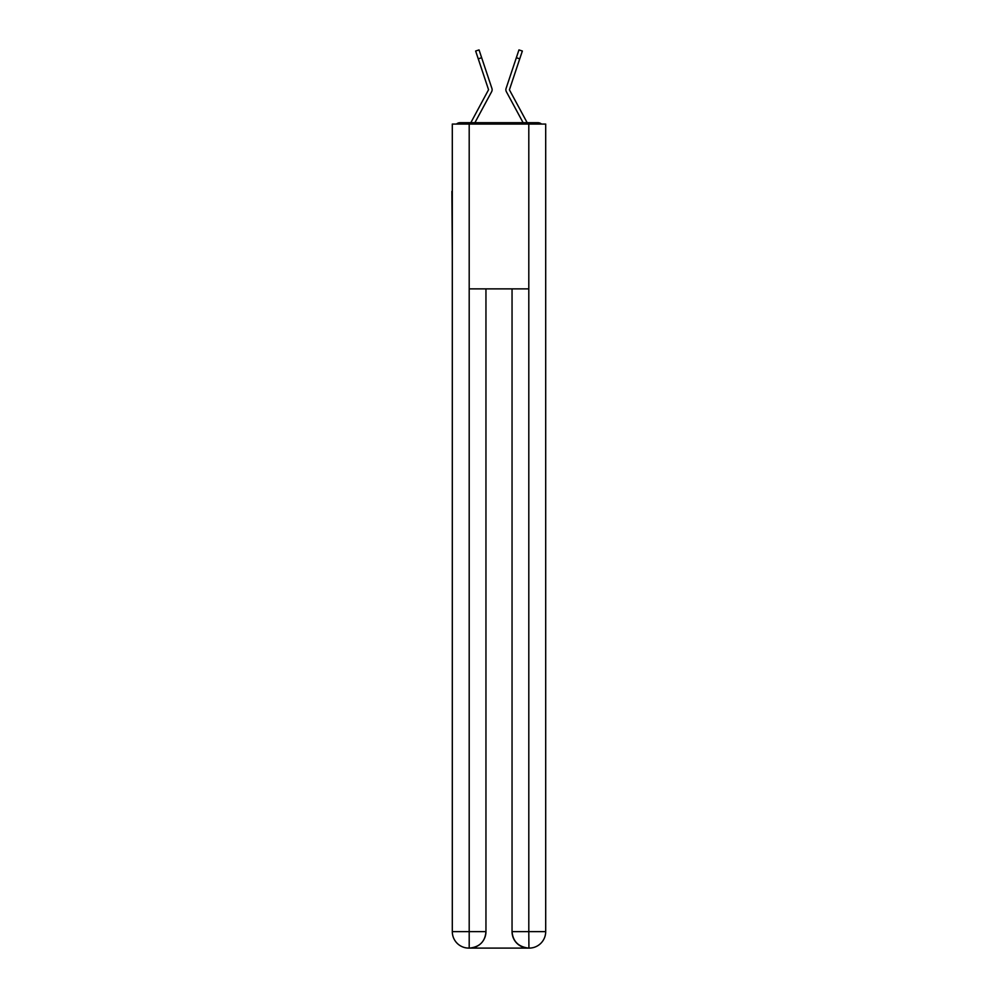 <?xml version="1.0" encoding="UTF-8"?>
<svg xmlns="http://www.w3.org/2000/svg" width="998" height="998" viewBox="0 0 998 998"><rect width="100%" height="100%" fill="white"/><g stroke="black" fill="none" stroke-linecap="round" stroke-linejoin="round"><path stroke-width="1.5" d="M545.694 252.619L545.694 136.701M452.306 191.354L452.306 136.701M451.894 191.354L452.306 252.619M541.502 124.064A5.489 5.489 0 0 0 537.872 122.692L460.128 122.692A5.489 5.489 0 0 0 456.498 124.064M460.128 122.692L470.894 122.692A13.735 13.735 0 0 1 471.393 121.656L488.558 89.733L475.647 51.035L479.04 49.9L481.647 57.709L478.267 58.845M487.847 98.69L474.898 122.692L487.847 98.69L474.898 122.692L487.847 98.69L474.898 122.692L487.847 98.69L474.898 122.692L487.847 98.69L474.898 122.692L487.847 98.69L474.898 122.692L487.847 98.69L474.898 122.692L487.847 98.69L474.898 122.692L487.847 98.69L474.898 122.692L487.847 98.69L474.898 122.692L477.58 122.692M520.42 122.692L523.102 122.692L510.153 98.69M509.504 89.995L526.607 121.656A13.735 13.735 0 0 1 527.106 122.692L537.872 122.692M474.898 122.692L491.64 91.691A4.117 4.117 0 0 0 491.914 88.423L481.647 57.709M523.102 122.692L506.36 91.691A4.117 4.117 0 0 1 506.086 88.423L518.96 49.9L522.353 51.035L519.733 58.845L516.353 57.709M509.442 89.733L519.733 58.845M469.197 124.064L452.306 124.064L452.306 931.621A16.479 16.479 0 0 0 468.786 948.1L528.528 948.1A16.479 16.479 0 0 1 512.049 931.621L512.049 288.871L512.049 931.621C512.885 941.339 518.374 946.828 528.528 948.1L529.214 948.1A16.479 16.479 0 0 0 545.694 931.621L545.694 124.064L469.197 124.064L469.197 288.871L528.803 288.871L528.803 124.064M485.951 288.871L485.951 931.621A16.479 16.479 0 0 1 469.472 948.1C479.664 947.04 485.153 941.538 485.951 931.621L485.951 288.871M512.049 931.621L528.803 931.621L528.928 948.1M452.306 931.621A16.479 16.479 0 0 0 468.786 948.1A16.479 16.479 0 0 1 452.306 931.621L469.197 931.621L469.197 948.1M485.951 931.621L469.197 931.621L469.197 288.871M528.803 288.871L528.803 931.621L545.694 931.621M475.647 51.035L479.04 49.9M518.96 49.9L522.353 51.035"/></g></svg>
